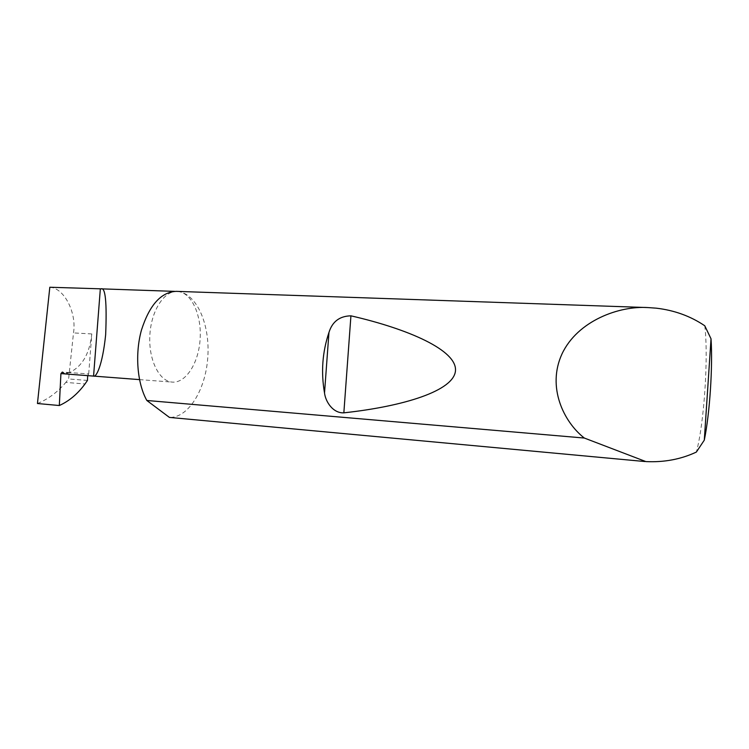 <?xml version="1.0" encoding="UTF-8"?>
<svg xmlns="http://www.w3.org/2000/svg" width="749" height="749" viewBox="0 0 749 749"><rect width="100%" height="100%" fill="white"/><g stroke="black" fill="none" stroke-linecap="round" stroke-linejoin="round"><path stroke-width="0.56" stroke-dasharray="3.75 2.81" d="M176.23 291.352L177.12 291.455C164.068 290.715 151.036 310.966 149.837 335.449C148.461 359.932 159.275 381.419 172.307 382.112L172.476 382.13C185.939 383.02 198.41 363.228 200.067 340.027C201.912 316.846 192.671 294.301 179.367 291.717C197.839 295.387 210.272 326.227 207.754 357.956C205.479 389.705 188.579 417.614 169.789 417.418L169.414 417.408M704.762 325.768C708.62 356.487 704.154 423.831 696.355 452.068M49.818 287.242C64.395 288.047 76.791 312.885 73.505 332.912L68.608 378.957L65.809 382.421L85.002 383.965M37.45 403.514C48.039 399.245 57.495 392.214 65.809 382.421M88.691 373.92L91.799 333.942C89.59 353.846 82.09 366.729 69.292 372.599L88.691 373.92L87.689 375.652M87.455 380.436L68.608 378.957M69.292 372.599L64.817 373.901M87.708 375.371L64.76 373.863M69.966 372.796L62.944 372.319M91.799 333.942L73.505 332.912M139.501 379.612L172.307 382.112M174.592 291.37L177.12 291.455M69.826 372.562L62.307 372.056"/><path stroke-width="1.12" d="M59.321 405.527L37.45 403.514L49.818 287.242L101.096 288.842C105.44 287.129 106.967 302.427 105.656 334.737C102.398 366.486 95.938 377.562 93.625 376.101L64.817 373.901L62.307 372.056L60.922 373.611L59.321 405.527C69.095 401.127 77.662 393.937 85.002 383.965L87.455 380.436L87.689 375.652M324.523 392.972C320.89 372.234 322.37 352.058 328.961 332.444C332.313 321.611 339.634 316.078 350.925 315.825C409.169 329.204 456.946 350.41 455.486 370.615C454.091 390.828 403.655 406.333 343.847 412.839C333.277 413.382 325.618 402.138 324.523 392.972L328.961 332.444M704.294 440.15L696.355 452.068C680.981 459.287 664.157 462.461 645.9 461.59L584.332 438.043C563.8 422.099 546.667 387.111 562.022 353.865C577.666 320.666 619.339 305.639 647.979 307.577L656.246 308.167C674.372 310.283 690.541 316.153 704.762 325.768L711.026 338.81L704.294 440.15C709.743 413.935 712.879 366.617 711.026 338.81M584.332 438.043L146.823 400.481C137.161 383.179 134.811 353.949 141.449 330.103C149.5 304.965 161.101 292.054 176.23 291.352L647.979 307.577M100.329 288.983L93.569 376.101M644.908 461.534L169.414 417.408L146.823 400.481M64.76 373.863L60.922 373.611M343.847 412.839L350.925 315.825M93.625 376.101L139.501 379.612M101.096 288.842L174.592 291.37"/></g></svg>
